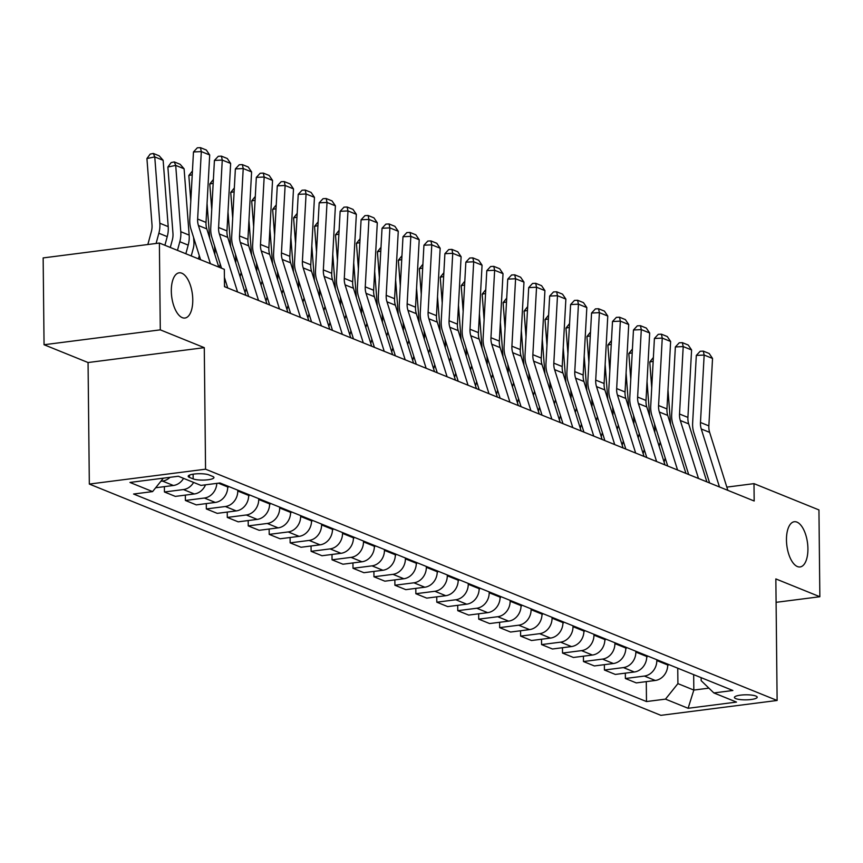 <?xml version="1.0" encoding="UTF-8"?>
<svg xmlns="http://www.w3.org/2000/svg" width="863" height="863" viewBox="0 0 863 863"><rect width="100%" height="100%" fill="white"/><g stroke="black" fill="none" stroke-linecap="round" stroke-linejoin="round"><path stroke-width="1.29" d="M786.463 540.001A22.794 10.421 -97.3 0 1 794.294 521.737A22.794 10.421 -97.3 0 1 807.919 548.685A22.794 10.421 -97.3 0 1 800.077 566.948A22.794 10.421 -97.3 0 1 786.463 540.001M171.316 291.101A22.794 10.421 -97.3 0 1 179.148 272.827A22.794 10.421 -97.3 0 1 192.773 299.774A22.794 10.421 -97.3 0 1 184.941 318.037A22.794 10.421 -97.3 0 1 171.316 291.101M755.859 696.042A11.392 2.524 179.4 0 0 743.032 694.909A11.392 2.524 179.4 0 0 734.413 697.444A11.392 2.524 179.4 0 0 735.761 698.609A11.392 2.524 179.4 0 0 748.588 699.742A11.392 2.524 179.4 0 0 757.207 697.207A11.392 2.524 179.4 0 0 755.859 696.042M89.331 484.067L660.896 715.341L777.121 700.465L205.556 469.192L89.331 484.067L88.058 362.536L204.283 347.66L160.291 329.849L44.056 344.736L88.058 362.536M44.056 344.736L43.15 257.918L159.385 243.042L160.291 329.849M159.385 243.042L224.326 269.332L224.509 286.689L754.176 501.004L753.992 483.636L726.829 487.12M189.482 477.412L193.172 478.9A11.036 2.438 179.4 0 0 205.599 479.99A11.036 2.438 179.4 0 0 213.948 477.541A11.036 2.438 179.4 0 0 212.643 476.408L208.954 474.92A11.036 2.438 179.4 0 0 196.527 473.819A11.036 2.438 179.4 0 0 188.188 476.279A11.036 2.438 179.4 0 0 189.482 477.412L189.461 475.114M163.355 478.167L152.589 491.597L133.582 494.024L646.484 701.554L646.279 681.63M152.589 491.597L129.957 482.439L178.339 476.247L200.971 485.405L219.968 482.967L732.87 690.497L713.863 692.935L736.495 702.094L688.113 708.286L665.492 699.127L646.484 701.554M776.096 602.331L819.85 596.732L818.944 509.925L753.992 483.636M819.85 596.732L775.848 578.922L777.121 700.465M204.283 347.66L205.556 469.192M713.863 692.935L701.155 680.648L701.123 677.66M693.669 674.639L693.83 690.066L708.901 688.145M227.703 486.096L227.713 486.948A14.24 12.265 112 0 1 215.297 502.439L196.289 504.877L185.394 500.464L185.34 495.114M237.757 490.162L237.767 491.015A14.24 12.265 112 0 1 225.351 506.516L206.343 508.943L206.289 503.593M248.652 494.575L248.663 495.427A14.24 12.265 112 0 1 236.246 510.918L217.239 513.356L206.343 508.943M258.717 498.641L258.717 499.494A14.24 12.265 112 0 1 246.3 514.984L227.293 517.422L227.239 512.072M269.612 503.053L269.612 503.895A14.24 12.265 112 0 1 257.196 519.397L238.188 521.835L227.293 517.422M279.666 507.12L279.677 507.973A14.24 12.265 112 0 1 267.25 523.463L248.242 525.901L248.188 520.551M290.561 511.532L290.572 512.374A14.24 12.265 112 0 1 278.145 527.876L259.137 530.303L248.242 525.901M300.615 515.599L300.626 516.452A14.24 12.265 112 0 1 288.199 531.942L269.202 534.38L269.148 529.03M311.511 520.011L311.521 520.853A14.24 12.265 112 0 1 299.094 536.355L280.097 538.782L269.202 534.38M321.565 524.078L321.575 524.92A14.24 12.265 112 0 1 309.159 540.421L290.151 542.859L290.097 537.509M332.46 528.48L332.471 529.332A14.24 12.265 112 0 1 320.054 544.833L301.047 547.261L290.151 542.859M342.514 532.557L342.525 533.399A14.24 12.265 112 0 1 330.108 548.9L311.101 551.328L311.047 545.988M353.409 536.959L353.42 537.811A14.24 12.265 112 0 1 341.004 553.312L321.996 555.74L311.101 551.328M363.474 541.036L363.474 541.878A14.24 12.265 112 0 1 351.058 557.379L332.05 559.807L331.996 554.456M374.369 545.438L374.369 546.29A14.24 12.265 112 0 1 361.953 561.781L342.945 564.219L332.05 559.807M384.423 549.504L384.434 550.357A14.24 12.265 112 0 1 372.007 565.858L353.01 568.285L352.945 562.935M395.319 553.917L395.33 554.769A14.24 12.265 112 0 1 382.902 570.26L363.906 572.698L353.01 568.285M405.373 557.983L405.383 558.836A14.24 12.265 112 0 1 392.967 574.337L373.959 576.764L373.906 571.414M416.268 562.396L416.279 563.248A14.24 12.265 112 0 1 403.862 578.739L384.855 581.177L373.959 576.764M426.322 566.462L426.333 567.315A14.24 12.265 112 0 1 413.916 582.805L394.909 585.243L394.855 579.893M437.217 570.875L437.228 571.716A14.24 12.265 112 0 1 424.812 587.218L405.804 589.656L394.909 585.243M447.282 574.941L447.282 575.794A14.24 12.265 112 0 1 434.866 591.284L415.858 593.722L415.804 588.372M458.177 579.353L458.177 580.195A14.24 12.265 112 0 1 445.761 595.697L426.754 598.124L415.858 593.722M468.231 583.42L468.242 584.273A14.24 12.265 112 0 1 455.815 599.763L436.807 602.201L436.754 596.851M479.127 587.832L479.138 588.674A14.24 12.265 112 0 1 466.71 604.176L447.703 606.603L436.807 602.201M489.181 591.899L489.192 592.741A14.24 12.265 112 0 1 476.775 608.242L457.768 610.68L457.714 605.33M500.076 596.301L500.087 597.153A14.24 12.265 112 0 1 487.66 612.654L468.663 615.082L457.768 610.68M510.13 600.378L510.141 601.22A14.24 12.265 112 0 1 497.724 616.721L478.717 619.149L478.663 613.809M521.025 604.78L521.036 605.632A14.24 12.265 112 0 1 508.62 621.133L489.612 623.561L478.717 619.149M531.079 608.857L531.09 609.699A14.24 12.265 112 0 1 518.674 625.2L499.666 627.628L499.612 622.277M541.975 613.259L541.986 614.111A14.24 12.265 112 0 1 529.569 629.602L510.562 632.04L499.666 627.628M552.04 617.325L552.05 618.178A14.24 12.265 112 0 1 539.623 633.679L520.616 636.107L520.562 630.756M562.935 621.738L562.935 622.59A14.24 12.265 112 0 1 550.518 638.081L531.511 640.519L520.616 636.107M572.989 625.804L573 626.657A14.24 12.265 112 0 1 560.572 642.158L541.576 644.585L541.511 639.235M583.884 630.217L583.895 631.069A14.24 12.265 112 0 1 571.468 646.56L552.471 648.998L541.576 644.585M593.938 634.283L593.949 635.136A14.24 12.265 112 0 1 581.533 650.626L562.525 653.064L562.471 647.714M604.834 638.696L604.844 639.537A14.24 12.265 112 0 1 592.428 655.039L573.42 657.477L562.525 653.064M614.888 642.762L614.898 643.615A14.24 12.265 112 0 1 602.482 659.105L583.474 661.543L583.42 656.193M625.783 647.174L625.794 648.016A14.24 12.265 112 0 1 613.377 663.518L594.37 665.945L583.474 661.543M635.848 651.241L635.848 652.094A14.24 12.265 112 0 1 623.431 667.584L604.424 670.022L604.37 664.672M646.743 655.653L646.743 656.495A14.24 12.265 112 0 1 634.327 671.997L615.319 674.424L604.424 670.022M656.797 659.72L656.808 660.562A14.24 12.265 112 0 1 644.381 676.063L625.384 678.501L625.319 673.151M667.692 664.122L667.703 664.974A14.24 12.265 112 0 1 655.276 680.476L636.268 682.903L625.384 678.501M677.746 668.199L677.908 683.625L693.83 690.066L688.113 708.286M170.033 477.304A14.24 12.265 112 0 1 162.492 481.079L160.852 481.284M205.513 484.823A14.24 12.265 112 0 1 194.337 493.96L175.34 496.398L164.445 491.986L164.38 486.635M183.56 478.361A14.24 12.265 112 0 1 173.387 485.491L155.664 487.757M193.614 482.428A14.24 12.265 112 0 1 183.441 489.558L164.445 491.986M216.807 483.377A14.24 12.265 112 0 1 204.402 498.037L185.394 500.464M665.492 699.127L677.908 683.625M210.399 263.69L198.425 225.513A17.799 15.34 112 0 1 197.638 219.029L201.316 151.586L193.474 151.964L189.795 219.407A26.71 23.01 -68 0 0 190.971 229.137L200.572 259.709M218.781 267.077L206.807 228.911A17.799 15.34 112 0 1 206.02 222.417L209.698 154.973L201.316 151.586L200.464 147.659L206.333 150.033L209.698 154.973M224.995 286.883L224.499 285.297M193.474 151.964L197.325 147.81L200.464 147.659M163.139 160.302L154.757 156.915L146.926 158.544L150.194 154.099L153.323 153.452L159.191 155.825L163.139 160.302L168.209 226.635A26.71 23.01 112 0 1 167.239 236.635L164.898 245.275M153.323 153.452L154.757 156.915L159.828 223.237A26.71 23.01 112 0 1 158.857 233.247L156.095 243.463M147.843 244.52L151.359 231.543A17.799 15.34 -68 0 0 152.007 224.865L146.926 158.544M237.573 291.974L219.375 233.992A17.799 15.34 112 0 1 218.587 227.508L222.266 160.065L214.423 160.432L210.745 227.886A26.71 23.01 -68 0 0 211.931 237.616L221.521 268.188M224.412 277.411L227.735 287.994M245.944 295.362L227.756 237.379A17.799 15.34 112 0 1 226.969 230.896L230.648 163.452L222.266 160.065L221.413 156.138L227.282 158.512L230.648 163.452M214.423 160.432L218.285 156.289L221.413 156.138M258.522 300.453L240.324 242.471A17.799 15.34 112 0 1 239.536 235.987L243.215 168.533L235.372 168.911L231.705 236.365A26.71 23.01 -68 0 0 232.881 246.095L248.684 296.473M266.904 303.841L248.706 245.858A17.799 15.34 112 0 1 247.918 239.375L251.597 171.931L243.215 168.533L242.374 164.617L248.231 166.991L251.597 171.931M235.372 168.911L239.234 164.768L242.374 164.617M279.472 308.922L261.273 250.95A17.799 15.34 112 0 1 260.497 244.466L264.164 177.012L256.333 177.39L252.654 244.833A26.71 23.01 -68 0 0 253.83 254.563L269.644 304.952M287.854 312.32L269.655 254.337A17.799 15.34 112 0 1 268.868 247.854L272.546 180.41L264.164 177.012L263.323 173.096L269.191 175.469L272.546 180.41M256.333 177.39L260.184 173.247L263.323 173.096M184.089 168.781L175.707 165.394L167.875 167.023L171.144 162.578L174.272 161.92L180.14 164.294L184.089 168.781L189.159 235.114A26.71 23.01 112 0 1 188.188 245.114L185.847 253.754M174.272 161.92L175.707 165.394L180.788 231.716A26.71 23.01 112 0 1 179.817 241.726L177.465 250.367M170.291 247.465L172.309 240.022A17.799 15.34 -68 0 0 172.956 233.344L167.875 167.023M207.044 203.506L209.698 238.134M199.288 255.631L198.425 258.846M192.233 174.79L188.835 175.502L192.438 170.982M191.241 255.933L193.258 248.49A17.799 15.34 -68 0 0 193.905 241.823L193.571 237.401M190.799 201.122L188.835 175.502M228.005 211.985L230.648 246.613M225.232 280.011L224.477 282.816M227.692 487.983L228.533 486.43M220.238 264.11L219.375 267.325M213.183 183.269L209.785 183.981L213.388 179.461M214.758 254.251A17.799 15.34 -68 0 0 214.865 250.302L214.52 245.879M211.748 209.601L209.785 183.981M300.421 317.401L282.233 259.429A17.799 15.34 112 0 1 281.446 252.935L285.124 185.491L277.282 185.869L273.603 253.312A26.71 23.01 -68 0 0 274.779 263.042L290.594 313.431M308.803 320.799L290.615 262.816A17.799 15.34 112 0 1 289.828 256.333L293.496 188.889L285.124 185.491L284.272 181.575L290.141 183.948L293.496 188.889M277.282 185.869L281.133 181.726L284.272 181.575M248.954 220.464L251.597 255.092M246.182 288.49L245.081 292.579M248.641 496.462L249.483 494.909M241.198 272.589L240.087 276.678M234.132 191.748L230.734 192.449L234.337 187.94M235.707 262.73A17.799 15.34 -68 0 0 235.815 258.781L235.47 254.358M232.697 218.08L230.734 192.449M321.37 325.88L303.183 267.908A17.799 15.34 112 0 1 302.395 261.413L306.074 193.97L298.231 194.348L294.553 261.791A26.71 23.01 -68 0 0 295.739 271.521L311.543 321.899M329.752 329.278L311.565 271.295A17.799 15.34 112 0 1 310.777 264.812L314.456 197.357L306.074 193.97L305.222 190.054L311.09 192.427L314.456 197.357M298.231 194.348L302.093 190.205L305.222 190.054M342.331 334.359L324.132 276.387A17.799 15.34 112 0 1 323.345 269.892L327.023 202.449L319.181 202.827L315.513 270.27A26.71 23.01 -68 0 0 316.689 280L332.492 330.378M350.712 337.746L332.514 279.774A17.799 15.34 112 0 1 331.726 273.28L335.405 205.836L327.023 202.449L326.171 198.533L332.039 200.906L335.405 205.836M319.181 202.827L323.042 198.684L326.171 198.533M363.28 342.838L345.081 284.855A17.799 15.34 112 0 1 344.294 278.371L347.972 210.928L340.141 211.306L336.462 278.749A26.71 23.01 -68 0 0 337.638 288.479L353.452 338.857M371.662 346.225L353.463 288.253A17.799 15.34 112 0 1 352.676 281.759L356.354 214.315L347.972 210.928L347.131 207.012L352.999 209.385L356.354 214.315M340.141 211.306L343.992 207.152L347.131 207.012M384.229 351.317L366.041 293.334A17.799 15.34 112 0 1 365.254 286.85L368.922 219.407L361.09 219.785L357.411 287.228A26.71 23.01 -68 0 0 358.587 296.958L374.402 347.336M392.611 354.704L374.413 296.732A17.799 15.34 112 0 1 373.636 290.238L377.304 222.794L368.922 219.407L368.08 215.48L373.949 217.854L377.304 222.794M361.09 219.785L364.941 215.631L368.08 215.48M405.179 359.795L386.991 301.813A17.799 15.34 112 0 1 386.203 295.329L389.882 227.886L382.039 228.253L378.361 295.707A26.71 23.01 -68 0 0 379.537 305.437L395.351 355.815M413.56 363.183L395.373 305.211A17.799 15.34 112 0 1 394.585 298.717L398.264 231.273L389.882 227.886L389.03 223.959L394.898 226.333L398.264 231.273M382.039 228.253L385.89 224.11L389.03 223.959M269.903 228.943L272.557 263.571M267.142 296.969L266.031 301.058M269.59 504.941L270.432 503.388M262.147 281.068L261.036 285.157M255.081 200.227L251.683 200.928L255.297 196.419M256.656 271.198A17.799 15.34 -68 0 0 256.764 267.26L256.43 262.837M253.646 226.559L251.683 200.928M290.853 237.422L293.506 272.039M288.091 305.448L286.98 309.537M290.54 513.42L291.381 511.867M283.096 289.547L281.985 293.636M276.031 208.706L272.643 209.407L276.246 204.898M277.606 279.677A17.799 15.34 -68 0 0 277.713 275.739L277.379 271.316M274.596 235.038L272.643 209.407M311.802 245.901L314.456 280.518M309.04 313.927L307.929 318.016M311.5 521.899L312.341 520.346M304.046 298.026L302.945 302.115M296.991 217.185L293.593 217.886L297.196 213.366M298.566 288.156A17.799 15.34 -68 0 0 298.663 284.207L298.328 279.795M295.556 243.517L293.593 217.886M332.762 254.38L335.405 288.997M329.99 322.406L328.879 326.494M332.449 530.378L333.291 528.825M325.006 306.494L323.895 310.594M317.94 225.653L314.542 226.365L318.145 221.845M319.515 296.635A17.799 15.34 -68 0 0 319.623 292.686L319.278 288.274M316.505 251.996L314.542 226.365M353.711 262.848L356.365 297.476M350.939 330.874L349.839 334.973M353.399 538.846L354.24 537.293M345.955 314.973L344.844 319.073M338.889 234.132L335.491 234.844L339.094 230.324M340.464 305.114A17.799 15.34 -68 0 0 340.572 301.165L340.238 296.753M337.455 260.475L335.491 234.844M426.139 368.274L407.94 310.292A17.799 15.34 112 0 1 407.153 303.808L410.831 236.354L402.989 236.732L399.31 304.186A26.71 23.01 -68 0 0 400.497 313.916L416.3 364.294M434.51 371.662L416.322 313.679A17.799 15.34 112 0 1 415.535 307.196L419.213 239.752L410.831 236.354L409.979 232.438L415.847 234.812L419.213 239.752M402.989 236.732L406.851 232.589L409.979 232.438M374.661 271.327L377.314 305.955M371.899 339.353L370.788 343.442M374.348 547.325L375.189 545.772M366.904 323.452L365.793 327.541M359.839 242.611L356.441 243.323L360.054 238.803M361.414 313.593A17.799 15.34 -68 0 0 361.521 309.644L361.187 305.222M358.404 268.943L356.441 243.323M447.088 376.743L428.889 318.771A17.799 15.34 112 0 1 428.102 312.287L431.78 244.833L423.938 245.211L420.27 312.654A26.71 23.01 -68 0 0 421.446 322.384L437.25 372.773M455.47 380.141L437.271 322.158A17.799 15.34 112 0 1 436.484 315.675L440.162 248.231L431.78 244.833L430.939 240.917L436.797 243.29L440.162 248.231M423.938 245.211L427.8 241.068L430.939 240.917M395.61 279.806L398.264 314.434M392.848 347.832L391.737 351.921M395.297 555.804L396.149 554.251M387.854 331.931L386.753 336.02M380.799 251.09L377.401 251.802L381.004 247.282M382.374 322.072A17.799 15.34 -68 0 0 382.471 318.123L382.136 313.701M379.364 277.422L377.401 251.802M468.037 385.222L449.839 327.25A17.799 15.34 112 0 1 449.062 320.756L452.73 253.312L444.898 253.69L441.22 321.133A26.71 23.01 -68 0 0 442.395 330.863L458.21 381.252M476.419 388.62L458.221 330.637A17.799 15.34 112 0 1 457.433 324.154L461.112 256.71L452.73 253.312L451.888 249.396L457.757 251.769L461.112 256.71M444.898 253.69L448.749 249.547L451.888 249.396M416.57 288.285L419.213 322.913M413.798 356.311L412.687 360.4M416.257 564.283L417.099 562.73M408.814 340.41L407.703 344.499M401.748 259.569L398.35 260.27L401.953 255.761M403.323 330.551A17.799 15.34 -68 0 0 403.431 326.602L403.086 322.179M400.313 285.901L398.35 260.27M488.987 393.701L470.799 335.729A17.799 15.34 112 0 1 470.011 329.235L473.69 261.791L465.847 262.169L462.169 329.612A26.71 23.01 -68 0 0 463.345 339.342L479.159 389.72M497.368 397.099L479.181 339.116A17.799 15.34 112 0 1 478.393 332.633L482.061 265.178L473.69 261.791L472.838 257.875L478.706 260.248L482.061 265.178M465.847 262.169L469.699 258.026L472.838 257.875M437.519 296.764L440.162 331.392M434.747 364.79L433.647 368.879M437.207 572.762L438.048 571.209M429.763 348.889L428.652 352.978M422.697 268.048L419.299 268.749L422.902 264.24M424.272 339.019A17.799 15.34 -68 0 0 424.38 335.081L424.035 330.658M421.263 294.38L419.299 268.749M509.936 402.18L491.748 344.208A17.799 15.34 112 0 1 490.961 337.713L494.639 270.27L486.797 270.648L483.118 338.091A26.71 23.01 -68 0 0 484.305 347.821L500.109 398.199M518.318 405.567L500.13 347.595A17.799 15.34 112 0 1 499.343 341.101L503.021 273.657L494.639 270.27L493.787 266.354L499.655 268.727L503.021 273.657M486.797 270.648L490.659 266.505L493.787 266.354M458.469 305.243L461.122 339.86M455.707 373.269L454.596 377.358M458.156 581.241L458.997 579.688M450.713 357.368L449.601 361.457M443.647 276.527L440.249 277.228L443.862 272.719M445.222 347.498A17.799 15.34 -68 0 0 445.33 343.56L444.995 339.137M442.212 302.859L440.249 277.228M530.896 410.659L512.698 352.676A17.799 15.34 112 0 1 511.91 346.192L515.589 278.749L507.746 279.127L504.078 346.57A26.71 23.01 -68 0 0 505.254 356.3L521.058 406.678M539.278 414.046L521.079 356.074A17.799 15.34 112 0 1 520.292 349.58L523.97 282.136L515.589 278.749L514.736 274.833L520.605 277.206L523.97 282.136M507.746 279.127L511.608 274.984L514.736 274.833M479.418 313.722L482.072 348.339M476.656 381.748L475.545 385.837M479.105 589.72L479.947 588.167M471.662 365.847L470.551 369.936M464.607 285.006L461.209 285.707L464.812 281.187M466.171 355.977A17.799 15.34 -68 0 0 466.279 352.028L465.944 347.616M463.161 311.338L461.209 285.707M551.845 419.138L533.647 361.155A17.799 15.34 112 0 1 532.859 354.671L536.538 287.228L528.706 287.606L525.028 355.049A26.71 23.01 -68 0 0 526.203 364.779L542.018 415.157M560.227 422.525L542.029 364.553A17.799 15.34 112 0 1 541.241 358.059L544.92 290.615L536.538 287.228L535.696 283.301L541.565 285.675L544.92 290.615M528.706 287.606L532.557 283.452L535.696 283.301M572.795 427.617L554.607 369.634A17.799 15.34 112 0 1 553.819 363.15L557.487 295.707L549.655 296.074L545.977 363.528A26.71 23.01 -68 0 0 547.153 373.258L562.967 423.636M581.177 431.004L562.978 373.032A17.799 15.34 112 0 1 562.201 366.538L565.869 299.094L557.487 295.707L556.646 291.78L562.514 294.154L565.869 299.094M549.655 296.074L553.507 291.931L556.646 291.78M593.744 436.095L575.556 378.113A17.799 15.34 112 0 1 574.769 371.629L578.447 304.175L570.605 304.553L566.926 372.007A26.71 23.01 -68 0 0 568.102 381.737L583.917 432.115M602.126 439.483L583.938 381.5A17.799 15.34 112 0 1 583.151 375.017L586.829 307.573L578.447 304.175L577.595 300.259L583.464 302.633L586.829 307.573M570.605 304.553L574.456 300.41L577.595 300.259M614.704 444.564L596.506 386.592A17.799 15.34 112 0 1 595.718 380.108L599.397 312.654L591.554 313.032L587.876 380.475A26.71 23.01 -68 0 0 589.062 390.205L604.866 440.594M623.075 447.962L604.887 389.979A17.799 15.34 112 0 1 604.1 383.496L607.779 316.052L599.397 312.654L598.544 308.738L604.413 311.111L607.779 316.052M591.554 313.032L595.416 308.889L598.544 308.738M635.653 453.043L617.455 395.071A17.799 15.34 112 0 1 616.667 388.577L620.346 321.133L612.503 321.511L608.836 388.954A26.71 23.01 -68 0 0 610.012 398.684L625.815 449.073M644.035 456.441L625.837 398.458A17.799 15.34 112 0 1 625.049 391.975L628.728 324.531L620.346 321.133L619.505 317.217L625.362 319.59L628.728 324.531M612.503 321.511L616.365 317.368L619.505 317.217M656.603 461.522L638.404 403.55A17.799 15.34 112 0 1 637.628 397.056L641.295 329.612L633.464 329.99L629.785 397.433A26.71 23.01 -68 0 0 630.961 407.163L646.775 457.541M664.985 464.92L646.786 406.937A17.799 15.34 112 0 1 646.009 400.454L649.677 332.999L641.295 329.612L640.454 325.696L646.322 328.069L649.677 332.999M633.464 329.99L637.315 325.847L640.454 325.696M677.552 470.001L659.364 412.029A17.799 15.34 112 0 1 658.577 405.534L662.255 338.091L654.413 338.469L650.734 405.912A26.71 23.01 -68 0 0 651.91 415.642L667.725 466.02M685.934 473.388L667.746 415.416A17.799 15.34 112 0 1 666.959 408.922L670.627 341.478L662.255 338.091L661.403 334.175L667.272 336.548L670.627 341.478M654.413 338.469L658.264 334.326L661.403 334.175M698.501 478.48L680.314 420.497A17.799 15.34 112 0 1 679.526 414.013L683.205 346.57L675.362 346.948L671.684 414.391A26.71 23.01 -68 0 0 672.87 424.121L688.674 474.499M706.883 481.867L688.696 423.895A17.799 15.34 112 0 1 687.908 417.401L691.587 349.957L683.205 346.57L682.353 342.654L688.221 345.027L691.587 349.957M675.362 346.948L679.224 342.805L682.353 342.654M719.462 486.959L701.263 428.976A17.799 15.34 112 0 1 700.476 422.492L704.154 355.049L696.312 355.427L692.644 422.87A26.71 23.01 -68 0 0 693.82 432.6L709.623 482.978M727.843 490.346L709.645 432.374A17.799 15.34 112 0 1 708.857 425.88L712.536 358.436L704.154 355.049L703.313 351.122L709.17 353.496L712.536 358.436M696.312 355.427L700.173 351.273L703.313 351.122M500.367 322.201L503.021 356.818M497.606 390.227L496.495 394.315M500.065 598.199L500.907 596.646M492.611 374.315L491.511 378.415M485.556 293.474L482.158 294.186L485.761 289.666M487.131 364.456A17.799 15.34 -68 0 0 487.228 360.507L486.894 356.095M484.121 319.817L482.158 294.186M521.328 330.669L523.97 365.297M518.555 398.695L517.444 402.794M521.015 606.678L521.856 605.114M513.571 382.794L512.46 386.894M506.505 301.953L503.107 302.665L506.71 298.145M508.08 372.935A17.799 15.34 -68 0 0 508.188 368.986L507.843 364.574M505.071 328.296L503.107 302.665M542.277 339.148L544.931 373.776M539.504 407.174L538.404 411.263M541.964 615.146L542.805 613.593M534.521 391.273L533.41 395.362M527.455 310.432L524.057 311.144L527.66 306.624M529.03 381.414A17.799 15.34 -68 0 0 529.138 377.465L528.803 373.043M526.02 336.764L524.057 311.144M563.226 347.627L565.88 382.255M560.465 415.653L559.353 419.742M562.913 623.625L563.755 622.072M555.47 399.752L554.359 403.841M548.404 318.911L545.006 319.623L548.62 315.103M549.979 389.893A17.799 15.34 -68 0 0 550.087 385.944L549.753 381.522M546.969 345.243L545.006 319.623M584.175 356.106L586.829 390.734M581.414 424.132L580.303 428.221M583.863 632.104L584.715 630.551M576.419 408.231L575.319 412.32M569.364 327.39L565.966 328.091L569.569 323.582M570.939 398.372A17.799 15.34 -68 0 0 571.036 394.423L570.702 390M567.93 353.722L565.966 328.091M605.136 364.585L607.779 399.213M602.363 432.611L601.252 436.7M604.823 640.583L605.664 639.03M597.379 416.71L596.268 420.799M590.314 335.869L586.916 336.57L590.519 332.061M591.889 406.84A17.799 15.34 -68 0 0 591.996 402.902L591.651 398.479M588.879 362.201L586.916 336.57M626.085 373.064L628.739 407.681M623.313 441.09L622.212 445.179M625.772 649.062L626.614 647.509M618.329 425.189L617.218 429.278M611.263 344.348L607.865 345.049L611.468 340.54M612.838 415.319A17.799 15.34 -68 0 0 612.946 411.381L612.601 406.958M609.828 370.68L607.865 345.049M647.034 381.543L649.688 416.16M644.273 449.569L643.162 453.658M646.721 657.541L647.563 655.988M639.278 433.668L638.167 437.757M632.212 352.827L628.814 353.528L632.428 349.008M633.787 423.798A17.799 15.34 -68 0 0 633.895 419.85L633.561 415.437M630.777 379.159L628.814 353.528M667.984 390.022L670.637 424.639M665.222 458.048L664.111 462.137M667.671 666.02L668.512 664.467M660.227 442.147L659.116 446.236M653.172 361.295L649.774 362.007L653.377 357.487M654.737 432.277A17.799 15.34 -68 0 0 654.844 428.328L654.51 423.916M651.727 387.638L649.774 362.007M227.713 486.948L218.382 483.172M248.663 495.427L237.767 491.015M269.612 503.895L258.717 499.494M290.572 512.374L279.677 507.973M311.521 520.853L300.626 516.452M332.471 529.332L321.575 524.92M353.42 537.811L342.525 533.399M374.369 546.29L363.474 541.878M395.33 554.769L384.434 550.357M416.279 563.248L405.383 558.836M437.228 571.716L426.333 567.315M458.177 580.195L447.282 575.794M479.138 588.674L468.242 584.273M500.087 597.153L489.192 592.741M521.036 605.632L510.141 601.22M541.986 614.111L531.09 609.699M562.935 622.59L552.05 618.178M583.895 631.069L573 626.657M604.844 639.537L593.949 635.136M625.794 648.016L614.898 643.615M646.743 656.495L635.848 652.094M667.703 664.974L656.808 660.562M173.387 485.491L162.492 481.079M194.337 493.96L183.441 489.558M215.297 502.439L204.402 498.037M236.246 510.918L225.351 506.516M257.196 519.397L246.3 514.984M278.145 527.876L267.25 523.463M299.094 536.355L288.199 531.942M320.054 544.833L309.159 540.421M341.004 553.312L330.108 548.9M361.953 561.781L351.058 557.379M382.902 570.26L372.007 565.858M403.862 578.739L392.967 574.337M424.812 587.218L413.916 582.805M445.761 595.697L434.866 591.284M466.71 604.176L455.815 599.763M487.66 612.654L476.775 608.242M508.62 621.133L497.724 616.721M529.569 629.602L518.674 625.2M550.518 638.081L539.623 633.679M571.468 646.56L560.572 642.158M592.428 655.039L581.533 650.626M613.377 663.518L602.482 659.105M634.327 671.997L623.431 667.584M655.276 680.476L644.381 676.063M193.118 474.186L193.172 478.9M198.425 225.513L206.807 228.911M197.638 219.029L206.02 222.417M168.209 226.635L159.828 223.237M167.239 236.635L158.857 233.247M219.375 233.992L227.756 237.379M218.587 227.508L226.969 230.896M240.324 242.471L248.706 245.858M239.536 235.987L247.918 239.375M261.273 250.95L269.655 254.337M260.497 244.466L268.868 247.854M189.159 235.114L180.788 231.716M188.188 245.114L179.817 241.726M282.233 259.429L290.615 262.816M281.446 252.935L289.828 256.333M303.183 267.908L311.565 271.295M302.395 261.413L310.777 264.812M324.132 276.387L332.514 279.774M323.345 269.892L331.726 273.28M345.081 284.855L353.463 288.253M344.294 278.371L352.676 281.759M366.041 293.334L374.413 296.732M365.254 286.85L373.636 290.238M386.991 301.813L395.373 305.211M386.203 295.329L394.585 298.717M407.94 310.292L416.322 313.679M407.153 303.808L415.535 307.196M428.889 318.771L437.271 322.158M428.102 312.287L436.484 315.675M449.839 327.25L458.221 330.637M449.062 320.756L457.433 324.154M470.799 335.729L479.181 339.116M470.011 329.235L478.393 332.633M491.748 344.208L500.13 347.595M490.961 337.713L499.343 341.101M512.698 352.676L521.079 356.074M511.91 346.192L520.292 349.58M533.647 361.155L542.029 364.553M532.859 354.671L541.241 358.059M554.607 369.634L562.978 373.032M553.819 363.15L562.201 366.538M575.556 378.113L583.938 381.5M574.769 371.629L583.151 375.017M596.506 386.592L604.887 389.979M595.718 380.108L604.1 383.496M617.455 395.071L625.837 398.458M616.667 388.577L625.049 391.975M638.404 403.55L646.786 406.937M637.628 397.056L646.009 400.454M659.364 412.029L667.746 415.416M658.577 405.534L666.959 408.922M680.314 420.497L688.696 423.895M679.526 414.013L687.908 417.401M701.263 428.976L709.645 432.374M700.476 422.492L708.857 425.88"/></g></svg>
